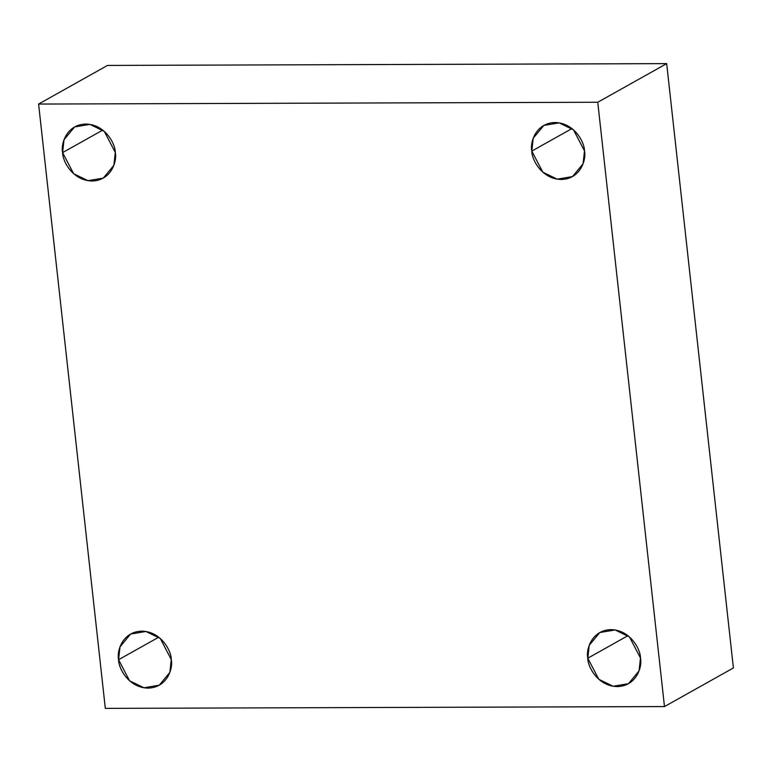<?xml version="1.0" encoding="UTF-8"?>
<svg xmlns="http://www.w3.org/2000/svg" width="772" height="772" viewBox="0 0 772 772"><rect width="100%" height="100%" fill="white"/><g stroke="black" fill="none" stroke-linecap="round" stroke-linejoin="round"><path stroke-width="1.16" d="M627.954 635.684L587.791 658.198L598.792 679.292L613.18 686.26L628.466 683.683L639.062 670.878L640.48 658.024C642.458 666.352 636.736 686.134 617.272 686.588C597.731 686.26 587.646 666.526 587.791 658.198C585.813 649.87 591.535 630.087 610.99 629.634C630.531 629.962 640.615 649.696 640.48 658.024L629.469 636.929L615.091 629.962L599.796 632.538L589.2 645.344L587.791 658.198L627.954 635.684M571.965 128.577L531.802 151.09L542.812 172.185L557.191 179.152L572.486 176.585L583.082 163.78L584.491 150.926C586.469 159.244 580.747 179.027 561.292 179.48C541.751 179.152 531.667 159.428 531.802 151.09C529.824 142.762 535.546 122.98 555 122.536C574.551 122.854 584.636 142.588 584.491 150.926L573.48 129.831L559.102 122.864L543.816 125.431L533.22 138.236L531.802 151.09L571.965 128.577M102.763 130.092L62.6 152.605L73.61 173.7L87.989 180.667L103.274 178.1L113.87 165.295L115.289 152.441C117.267 160.759 111.544 180.542 92.09 180.995C72.539 180.667 62.455 160.943 62.6 152.605C60.621 144.277 66.344 124.495 85.798 124.051C105.339 124.369 115.424 144.103 115.289 152.441L104.278 131.346L89.899 124.379L74.604 126.946L64.008 139.751L62.6 152.605L102.763 130.092M158.752 637.199L118.579 659.713L129.59 680.808L143.968 687.775L159.264 685.198L169.859 672.393L171.268 659.539C173.256 667.867 167.524 687.649 148.07 688.103C128.528 687.775 118.444 668.041 118.579 659.713C116.601 651.385 122.323 631.602 141.787 631.149C161.329 631.477 171.413 651.211 171.268 659.539L160.267 638.444L145.879 631.477L130.593 634.053L119.998 646.859L118.579 659.713L158.752 637.199M105.32 708.378L38.6 104.056L107.52 65.427L38.6 104.056L597.76 102.251L666.68 63.622L107.52 65.427L666.68 63.622L597.76 102.251L664.48 706.573L733.4 667.944L666.68 63.622L733.4 667.944L664.48 706.573L105.32 708.378L664.48 706.573L597.76 102.251L38.6 104.056L105.32 708.378"/></g></svg>
